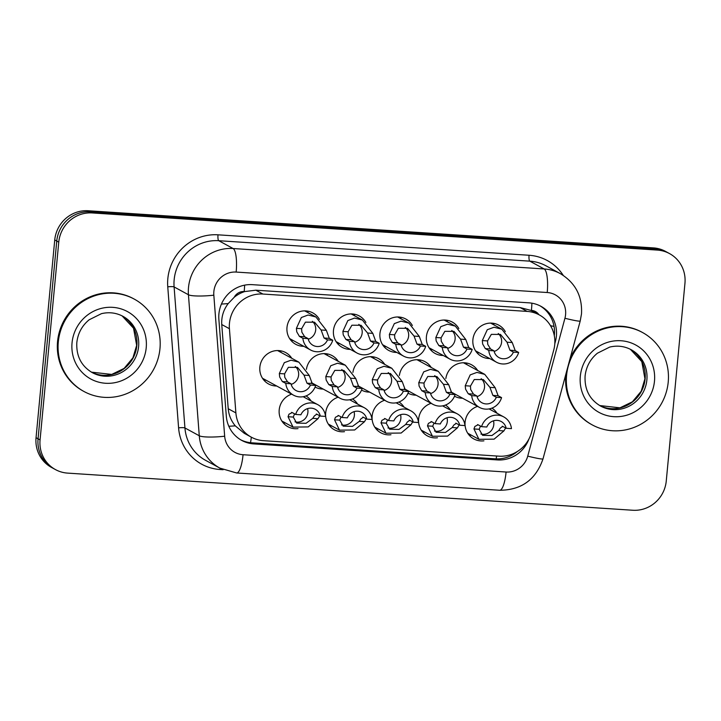 <?xml version="1.0" encoding="UTF-8"?>
<svg xmlns="http://www.w3.org/2000/svg" width="721" height="721" viewBox="0 0 721 721"><rect width="100%" height="100%" fill="white"/><g stroke="black" fill="none" stroke-linecap="round" stroke-linejoin="round"><path stroke-width="1.08" d="M471.381 435.205A17.881 17.205 -61.4 0 1 469.083 435.069M483.917 440.828A17.881 17.205 -61.4 0 1 473.823 438.936A17.881 17.205 -61.4 0 1 465.099 422.1A17.881 17.205 -61.4 0 1 477.554 406.374M424.903 432.149A17.881 17.205 -61.4 0 1 422.605 432.014M437.44 437.782A17.881 17.205 -61.4 0 1 427.346 435.881A17.881 17.205 -61.4 0 1 418.622 419.045A17.881 17.205 -61.4 0 1 431.077 403.318M378.426 429.094A17.881 17.205 -61.4 0 1 376.128 428.959M390.962 434.727A17.881 17.205 -61.4 0 1 380.868 432.825A17.881 17.205 -61.4 0 1 372.144 415.99A17.881 17.205 -61.4 0 1 384.599 400.263M331.948 426.039A17.881 17.205 -61.4 0 1 329.659 425.904M344.494 431.672A17.881 17.205 -61.4 0 1 334.4 429.77A17.881 17.205 -61.4 0 1 325.676 412.935A17.881 17.205 -61.4 0 1 338.122 397.208M285.471 422.984A17.881 17.205 -61.4 0 1 283.182 422.848M298.016 428.616A17.881 17.205 -61.4 0 1 287.922 426.715A17.881 17.205 -61.4 0 1 279.198 409.879A17.881 17.205 -61.4 0 1 291.644 394.153M452.04 392.467A17.881 17.205 -61.4 0 1 451.328 392.458M462.594 398.226A17.881 17.205 -61.4 0 1 454.509 396.208M405.562 389.412A17.881 17.205 -61.4 0 1 404.851 389.403M416.125 395.171A17.881 17.205 -61.4 0 1 408.032 393.152M359.085 386.357A17.881 17.205 -61.4 0 1 358.382 386.348M369.648 392.116A17.881 17.205 -61.4 0 1 361.554 390.106M312.608 383.302A17.881 17.205 -61.4 0 1 311.905 383.293M323.17 389.061A17.881 17.205 -61.4 0 1 315.077 387.051M266.13 380.246A17.881 17.205 -61.4 0 1 263.841 380.111M276.693 386.005A17.881 17.205 -61.4 0 1 268.582 383.978A17.881 17.205 -61.4 0 1 259.857 367.142A17.881 17.205 -61.4 0 1 285.687 352.578A17.881 17.205 -61.4 0 1 291.798 358.301M479.168 352.785A17.881 17.205 -61.4 0 1 476.878 352.641M489.73 358.544A17.881 17.205 -61.4 0 1 481.619 356.516A17.881 17.205 -61.4 0 1 472.895 339.681A17.881 17.205 -61.4 0 1 498.725 325.117A17.881 17.205 -61.4 0 1 505.304 331.633M432.69 349.73A17.881 17.205 -61.4 0 1 430.401 349.586M443.253 355.489A17.881 17.205 -61.4 0 1 435.142 353.461A17.881 17.205 -61.4 0 1 426.417 336.626A17.881 17.205 -61.4 0 1 452.256 322.062A17.881 17.205 -61.4 0 1 458.835 328.578M386.222 346.675A17.881 17.205 -61.4 0 1 383.923 346.54M396.775 352.434A17.881 17.205 -61.4 0 1 388.664 350.406A17.881 17.205 -61.4 0 1 379.94 333.571A17.881 17.205 -61.4 0 1 405.779 319.006A17.881 17.205 -61.4 0 1 412.358 325.522M339.744 343.62A17.881 17.205 -61.4 0 1 337.446 343.484M350.307 349.379A17.881 17.205 -61.4 0 1 342.187 347.351A17.881 17.205 -61.4 0 1 333.462 330.515A17.881 17.205 -61.4 0 1 359.301 315.951A17.881 17.205 -61.4 0 1 365.88 322.467M293.267 340.564A17.881 17.205 -61.4 0 1 290.969 340.429M303.829 346.323A17.881 17.205 -61.4 0 1 295.709 344.296A17.881 17.205 -61.4 0 1 286.985 327.46A17.881 17.205 -61.4 0 1 312.824 312.896A17.881 17.205 -61.4 0 1 319.403 319.412M553.746 350.027A31.553 30.363 118.6 0 0 554.728 344.638A31.553 30.363 118.6 0 0 539.326 314.924A31.553 30.363 118.6 0 0 527.177 311.409L262.913 294.042A31.553 30.363 118.6 0 0 229.413 328.713L235.884 412.908A31.553 30.363 118.6 0 0 251.332 437.169A31.553 30.363 118.6 0 0 263.48 440.684L499.067 456.168A31.553 30.363 118.6 0 0 531.539 432.339L553.746 350.027M234.226 297.268A31.553 30.363 -61.4 0 1 244.725 291.572L244.194 291.536A10.518 10.121 118.6 0 0 234.226 297.268L228.215 303.568C223.474 309.832 221.32 316.816 221.744 324.531L228.215 408.726C228.8 415.143 231.153 420.848 235.28 425.85L244.275 433.321L251.332 437.169A31.553 7.85 -86.2 0 1 250.529 442.703M538.893 314.689A10.518 10.121 118.6 0 0 531.422 310.409L530.89 310.372A31.553 30.363 -61.4 0 1 532.287 311.084L539.326 314.924M530.89 310.372L520.12 307.57L255.856 290.193L244.725 291.572M352.506 398.965A17.881 17.205 -61.4 0 1 357.616 404.093M398.983 402.012A17.881 17.205 -61.4 0 1 404.084 407.149M445.461 405.067A17.881 17.205 -61.4 0 1 450.562 410.204M491.938 408.122A17.881 17.205 -61.4 0 1 497.039 413.259M306.028 395.91A17.881 17.205 -61.4 0 1 311.139 401.038M306.434 369.332A17.881 17.205 -61.4 0 1 332.165 355.633A17.881 17.205 -61.4 0 1 338.266 361.356M352.911 372.387A17.881 17.205 -61.4 0 1 378.642 358.688A17.881 17.205 -61.4 0 1 384.744 364.411M399.38 375.443A17.881 17.205 -61.4 0 1 425.12 361.744A17.881 17.205 -61.4 0 1 431.221 367.467M445.857 378.498A17.881 17.205 -61.4 0 1 471.597 364.799A17.881 17.205 -61.4 0 1 477.699 370.522M307.002 311.003A17.881 17.205 -61.4 0 1 308.363 312.86M492.912 323.224A17.881 17.205 -61.4 0 1 494.273 325.081M446.434 320.169A17.881 17.205 -61.4 0 1 447.795 322.026M399.957 317.114A17.881 17.205 -61.4 0 1 401.318 318.97M353.479 314.059A17.881 17.205 -61.4 0 1 354.84 315.915M279.874 350.694A17.881 17.205 -61.4 0 1 281.235 352.542M465.775 362.906A17.881 17.205 -61.4 0 1 467.136 364.763M419.298 359.851A17.881 17.205 -61.4 0 1 420.658 361.708M372.82 356.796A17.881 17.205 -61.4 0 1 374.181 358.652M326.343 353.75A17.881 17.205 -61.4 0 1 327.713 355.597M58.762 242.157L56.752 241.057A31.553 30.363 -61.4 0 1 90.197 211.839L655.389 248.988A31.553 30.363 -61.4 0 1 667.538 252.503A31.553 30.363 -61.4 0 0 655.389 248.988L90.197 211.839A31.553 30.363 -61.4 0 0 56.752 241.057L38.06 438.792L56.752 241.057L54.742 239.967A31.553 30.363 -61.4 0 1 88.187 210.748L653.379 247.889A31.553 30.363 -61.4 0 1 665.528 251.404L669.557 253.603A31.553 30.363 -61.4 0 1 684.95 283.308L666.258 481.033A31.553 30.363 -61.4 0 1 632.813 510.252L67.621 473.111A31.553 30.363 -61.4 0 1 55.472 469.596A31.553 30.363 -61.4 0 1 40.07 439.882L58.762 242.157A31.553 30.363 -61.4 0 1 92.216 212.938L657.408 250.088A31.553 30.363 -61.4 0 1 669.557 253.603M55.472 469.596L53.462 468.497A31.553 30.363 -61.4 0 1 38.06 438.792A31.553 30.363 -61.4 0 0 53.462 468.497L51.443 467.397A31.553 30.363 -61.4 0 1 36.05 437.692L54.742 239.967M554.791 343.764L555.422 341.448A31.553 30.363 118.6 0 0 556.396 336.049A31.553 30.363 118.6 0 0 541.002 306.344A31.553 30.363 118.6 0 0 528.853 302.829L252.368 284.66A31.553 30.363 118.6 0 0 218.869 319.322L226.304 416.152A31.553 30.363 118.6 0 0 241.751 440.414A31.553 30.363 118.6 0 0 253.9 443.92L497.409 459.926A31.553 30.363 118.6 0 0 528.998 438.864M539.984 305.812A31.553 30.363 -61.4 0 1 554.386 334.959A31.553 30.363 -61.4 0 1 554.305 335.689M517.363 451.508A31.553 30.363 -61.4 0 1 495.399 458.835L251.89 442.829A31.553 30.363 -61.4 0 1 240.76 439.846M327.496 339.888L324.053 338.014L321.115 329.984L314.545 322.215L305.425 322.161L301.63 328.704L301.838 332.138L304.659 336.734L308.11 338.618A10.518 10.121 118.6 0 0 327.496 339.888L332.741 340.24L329.299 338.356L326.343 330.326L315.915 316.979L304.713 310.868M308.255 339.23A10.518 10.121 118.6 0 0 312.355 321.305M332.741 340.24A15.781 15.177 118.6 0 1 310.553 349.982A15.781 15.177 118.6 0 1 302.865 338.275L299.413 336.392L296.755 331.804L296.403 328.352L301.378 317.501L308.101 315.023L315.915 316.979M302.865 338.275L308.11 338.618M306.975 383.175L304.037 375.145L297.476 367.386L288.355 367.322L284.561 373.866L284.759 377.308L287.58 381.905L291.032 383.779A10.518 10.121 118.6 0 0 310.427 385.059L306.975 383.175L312.22 383.518L315.672 385.402L310.427 385.059M291.176 384.401A10.518 10.121 118.6 0 0 295.277 366.466M291.032 383.779L285.786 383.437L282.344 381.562L279.676 376.975L279.333 373.523L284.299 362.672L291.032 360.194L298.836 362.14L309.264 375.488L312.22 383.518M285.786 383.437A15.781 15.177 118.6 0 0 293.474 395.153A15.781 15.177 118.6 0 0 315.672 385.402M294.574 413.854L293.276 417.071L296.691 423.11L306.046 423.299L312.761 418.351L314.374 415.9L316.852 414.187L320.295 416.071A10.518 10.121 118.6 0 0 300.909 414.791L295.664 414.449L292.212 412.574L288.959 414.233L288.049 416.729L293.023 427.102L281.821 420.992M295.006 421.839A10.518 10.121 118.6 0 0 307.579 408.6M291.59 412.394L292.212 412.574M320.295 416.071L325.541 416.414A15.781 15.177 118.6 0 0 317.853 404.697A15.781 15.177 118.6 0 0 295.664 414.449M319.457 416.233L317.988 418.694L308.209 426.922L293.023 427.102M316.303 414.016L316.852 414.187M566.571 375.371A52.588 50.605 -61.4 0 1 642.564 332.534A52.588 50.605 -61.4 0 1 668.223 382.049A52.588 50.605 -61.4 0 1 592.229 424.885A52.588 50.605 -61.4 0 1 566.571 375.371M592.229 424.885L591.481 424.471A52.588 50.605 -61.4 0 1 565.823 374.956A52.588 50.605 -61.4 0 1 565.922 373.965M570.158 358.283A52.588 50.605 -61.4 0 1 641.816 332.12L642.564 332.534M373.974 342.944L370.531 341.069L367.593 333.039L361.023 325.27L351.902 325.216L348.108 331.759L348.315 335.193L351.136 339.789L354.579 341.673A10.518 10.121 118.6 0 0 373.974 342.944L379.219 343.295L375.767 341.412L372.82 333.381L362.393 320.034L351.181 313.923M354.732 342.286A10.518 10.121 118.6 0 0 358.833 324.36M379.219 343.295A15.781 15.177 118.6 0 1 357.021 353.038A15.781 15.177 118.6 0 1 349.343 341.33L345.891 339.447L343.232 334.859L342.881 331.408L347.855 320.557L354.579 318.078L362.393 320.034M349.343 341.33L354.579 341.673M420.451 345.999L416.999 344.124L414.07 336.085L407.5 328.325L398.38 328.262L394.585 334.805L394.784 338.248L397.613 342.845L401.056 344.728A10.518 10.121 118.6 0 0 420.451 345.999L425.696 346.341L422.245 344.467L419.298 336.437L408.87 323.08L397.659 316.979M401.209 345.341A10.518 10.121 118.6 0 0 405.301 327.415M425.696 346.341A15.781 15.177 118.6 0 1 403.499 356.093A15.781 15.177 118.6 0 1 395.811 344.386L392.368 342.502L389.7 337.915L389.358 334.463L394.324 323.612L401.056 321.133L408.87 323.08M395.811 344.386L401.056 344.728M466.929 349.054L463.477 347.18L460.548 339.14L453.978 331.381L444.857 331.318L441.063 337.861L441.261 341.303L444.082 345.9L447.534 347.783A10.518 10.121 118.6 0 0 466.929 349.054L472.174 349.397L468.722 347.522L465.775 339.492L455.348 326.135L444.136 320.034M447.687 348.396A10.518 10.121 118.6 0 0 451.779 330.47M472.174 349.397A15.781 15.177 118.6 0 1 449.976 359.148A15.781 15.177 118.6 0 1 442.288 347.432L438.846 345.557L436.178 340.97L435.835 337.518L440.801 326.667L447.534 324.189L455.348 326.135M442.288 347.432L447.534 347.783M513.406 352.109L509.954 350.226L507.016 342.196L500.455 334.436L491.334 334.373L487.54 340.916L487.738 344.359L490.559 348.955L494.011 350.839A10.518 10.121 118.6 0 0 513.406 352.109L518.651 352.452L515.2 350.577L512.243 342.538L501.816 329.191L490.613 323.089M494.155 351.451A10.518 10.121 118.6 0 0 498.256 333.517M518.651 352.452A15.781 15.177 118.6 0 1 496.454 362.203A15.781 15.177 118.6 0 1 488.766 350.487L485.314 348.613L482.655 344.025L482.313 340.573L487.279 329.722L494.011 327.244L501.816 329.191M488.766 350.487L494.011 350.839M353.452 386.231L350.514 378.201L343.953 370.441L334.832 370.378L331.038 376.921L331.236 380.364L334.057 384.96L337.509 386.835A10.518 10.121 118.6 0 0 356.904 388.114L353.452 386.231L358.697 386.573L362.14 388.457L356.904 388.114M337.653 387.456A10.518 10.121 118.6 0 0 341.754 369.522M337.509 386.835L332.264 386.492L328.812 384.608L326.153 380.03L325.811 376.578L330.777 365.727L337.5 363.24L345.314 365.196L355.741 378.543L358.697 386.573M332.264 386.492A15.781 15.177 118.6 0 0 339.952 398.208A15.781 15.177 118.6 0 0 362.14 388.457M399.93 389.286L396.992 381.256L390.421 373.496L381.301 373.433L377.507 379.976L377.714 383.419L380.535 388.015L383.987 389.89A10.518 10.121 118.6 0 0 403.381 391.17L399.93 389.286L405.175 389.628L408.618 391.512L403.381 391.17M384.131 390.512A10.518 10.121 118.6 0 0 388.231 372.577M383.987 389.89L378.741 389.547L375.29 387.664L372.631 383.085L372.279 379.634L377.254 368.782L383.978 366.295L391.791 368.251L402.219 381.598L405.175 389.628M378.741 389.547A15.781 15.177 118.6 0 0 386.429 401.264A15.781 15.177 118.6 0 0 408.618 391.512M446.407 392.341L443.469 384.311L436.899 376.551L427.778 376.488L423.984 383.031L424.191 386.474L427.012 391.07L430.455 392.945A10.518 10.121 118.6 0 0 449.85 394.225L446.407 392.341L451.643 392.684L455.095 394.567L449.85 394.225M430.608 393.567A10.518 10.121 118.6 0 0 434.709 375.632M430.455 392.945L425.219 392.603L421.767 390.719L419.108 386.132L418.757 382.689L423.732 371.838L430.455 369.35L438.269 371.306L448.696 384.654L451.643 392.684M425.219 392.603A15.781 15.177 118.6 0 0 432.897 404.31A15.781 15.177 118.6 0 0 455.095 394.567M58.302 341.961A52.588 50.605 -61.4 0 1 134.295 299.125A52.588 50.605 -61.4 0 1 159.963 348.649A52.588 50.605 -61.4 0 1 83.969 391.485A52.588 50.605 -61.4 0 1 58.302 341.961M83.969 391.485L83.212 391.07A52.588 50.605 -61.4 0 1 57.554 341.556A52.588 50.605 -61.4 0 1 133.547 298.719L134.295 299.125M492.885 395.396L489.947 387.366L483.376 379.606L474.256 379.543L470.462 386.086L470.66 389.52L473.49 394.117L476.932 396A10.518 10.121 118.6 0 0 496.327 397.271L492.885 395.396L498.121 395.739L501.573 397.622L496.327 397.271M477.086 396.613A10.518 10.121 118.6 0 0 481.177 378.687M476.932 396L471.696 395.658L468.244 393.774L465.577 389.187L465.234 385.744L470.2 374.884L476.932 372.406L484.746 374.361L495.174 387.709L498.121 395.739M471.696 395.658A15.781 15.177 118.6 0 0 479.375 407.365A15.781 15.177 118.6 0 0 501.573 397.622M341.051 416.909L339.753 420.127L343.169 426.165L352.515 426.354L359.238 421.406L360.851 418.955L363.33 417.243L366.773 419.126A10.518 10.121 118.6 0 0 347.378 417.847L342.142 417.504L338.69 415.62L335.436 417.279L334.526 419.784L339.501 430.158L328.298 424.047M341.484 424.885A10.518 10.121 118.6 0 0 354.056 411.655M338.068 415.449L338.69 415.62M366.773 419.126L372.018 419.469A15.781 15.177 118.6 0 0 364.33 407.753A15.781 15.177 118.6 0 0 342.142 417.504M365.935 419.289L364.465 421.749L354.678 429.977L339.501 430.158M362.78 417.071L363.33 417.243M387.528 419.964L386.231 423.182L389.646 429.22L398.992 429.41L405.716 424.462L407.329 422.01L409.798 420.298L413.25 422.182A10.518 10.121 118.6 0 0 393.855 420.902L388.61 420.559L385.167 418.676L381.914 420.334L381.003 422.839L385.978 433.213L374.767 427.102M387.952 427.941A10.518 10.121 118.6 0 0 400.534 414.71M384.545 418.504L385.167 418.676M413.25 422.182L418.495 422.524A15.781 15.177 118.6 0 0 410.808 410.808A15.781 15.177 118.6 0 0 388.61 420.559M412.412 422.344L410.943 424.804L401.155 433.033L385.978 433.213M409.258 420.127L409.798 420.298M433.997 423.02L432.708 426.237L436.115 432.276L445.47 432.465L452.193 427.517L453.806 425.066L456.276 423.353L459.728 425.237A10.518 10.121 118.6 0 0 440.333 423.957L435.087 423.615L431.645 421.731L428.391 423.389L427.481 425.886L432.456 436.268L421.244 430.158M434.43 430.996A10.518 10.121 118.6 0 0 447.002 417.765M431.023 421.56L431.645 421.731M459.728 425.237L464.973 425.579A15.781 15.177 118.6 0 0 457.285 413.863A15.781 15.177 118.6 0 0 435.087 423.615M458.889 425.399L457.42 427.859L447.633 436.088L432.456 436.268M455.735 423.182L456.276 423.353M480.474 426.075L479.186 429.292L482.592 435.331L491.947 435.52L498.671 430.572L500.275 428.121L502.753 426.408L506.205 428.283A10.518 10.121 118.6 0 0 486.81 427.012L481.565 426.67L478.113 424.786L474.869 426.444L473.958 428.941L478.933 439.323L467.722 433.213M480.907 434.051A10.518 10.121 118.6 0 0 493.479 420.821M477.491 424.615L478.113 424.786M506.205 428.283L511.45 428.635A15.781 15.177 118.6 0 0 503.763 416.918A15.781 15.177 118.6 0 0 481.565 426.67M505.358 428.454L503.898 430.915L494.11 439.143L478.933 439.323M502.213 426.237L502.753 426.408M221.437 304.064A31.553 4.804 -4.4 0 0 228.215 303.568M531.422 310.409A31.553 7.85 -86.2 0 0 531.9 303.19M496.174 458.871A31.553 7.85 -86.2 0 0 496.616 456.005M550.511 325.694A31.553 2.082 15.1 0 0 554.043 326.433M228.818 426.246A31.553 4.804 -4.4 0 0 235.28 425.85M244.194 291.536A31.553 7.85 -86.2 0 0 244.635 285.146M520.12 307.57L527.177 311.409M228.215 408.726L235.884 412.908M221.744 324.531L229.413 328.713M255.856 290.193L262.913 294.042M88.187 210.748L92.216 212.938M653.379 247.889L657.408 250.088M36.05 437.692L40.07 439.882M565.579 314.662A21.035 20.242 118.6 0 0 547.221 292.519L236.164 272.069A21.035 20.242 118.6 0 0 213.858 291.554A21.035 20.242 118.6 0 0 213.831 295.186L224.664 436.214A21.035 20.242 118.6 0 0 243.058 454.726L506.088 472.021A21.035 20.242 118.6 0 0 527.736 456.132L564.931 318.258A21.035 20.242 118.6 0 0 565.579 314.662M224.664 436.214A21.035 3.199 -4.4 0 1 199.275 435.772L188.433 294.745A42.07 40.484 -61.4 0 1 188.505 287.472A42.07 40.484 -61.4 0 1 233.099 248.52L544.157 268.96A42.07 40.484 -61.4 0 1 560.352 273.647L546.022 265.833A42.07 40.484 118.6 0 0 529.827 261.155L218.769 240.706A42.07 40.484 118.6 0 0 174.167 279.658A42.07 40.484 118.6 0 0 174.103 286.931L184.936 427.959A42.07 40.484 118.6 0 0 205.53 460.304L219.869 468.118A42.07 40.484 -61.4 0 1 199.275 435.772L184.936 427.959A5.263 0.802 175.6 0 0 178.592 427.85L167.759 286.823A47.334 45.54 -61.4 0 1 218.003 234.821L529.061 255.261A5.263 1.307 -86.2 0 0 529.827 261.155L544.157 268.96A21.035 5.236 93.8 0 1 547.221 292.519M167.759 286.823A5.263 0.802 175.6 0 1 174.103 286.931L188.433 294.745A21.035 3.199 -4.4 0 0 213.831 295.186M529.061 255.261A47.334 45.54 -61.4 0 1 563.245 275.386M223.149 469.713L219.986 469.506A47.334 45.54 -61.4 0 1 178.592 427.85M236.164 272.069A21.035 5.236 93.8 0 0 233.099 248.52L218.769 240.706A5.263 1.307 -86.2 0 1 218.003 234.821M220.139 468.262A5.263 1.307 -86.2 0 0 219.986 469.506M243.058 454.726A21.035 5.236 93.8 0 1 236.65 472.976L499.68 490.262C521.436 490.109 535.883 479.645 543.012 458.871L580.216 320.998A21.035 1.388 15.1 0 1 564.931 318.258M506.088 472.021A21.035 5.236 93.8 0 1 499.68 490.262M527.736 456.132A21.035 1.388 15.1 0 0 543.012 458.871M554.864 341.141L555.422 341.448M495.399 458.835L497.409 459.926M251.89 442.829L253.9 443.92M305.443 310.877A17.881 17.205 -61.4 0 1 305.848 311.49M290.752 339.194A17.881 17.205 -61.4 0 1 290.013 339.185M296.403 328.352L301.63 328.704M321.115 329.984L326.343 330.326M324.053 338.014L329.299 338.356M299.413 336.392L304.659 336.734M263.616 378.876A17.881 17.205 -61.4 0 1 262.886 378.867M278.306 350.559A17.881 17.205 -61.4 0 1 278.721 351.172M287.58 381.905L282.344 381.562M284.561 373.866L279.333 373.523M309.264 375.488L304.037 375.145M282.956 421.614A17.881 17.205 -61.4 0 1 282.226 421.605M317.988 418.694L312.761 418.351M293.276 417.071L288.049 416.729M631.236 349.739A32.057 30.85 -61.4 0 1 646.872 379.922A32.057 30.85 -61.4 0 1 600.548 406.04C589.598 399.497 584.443 389.502 585.091 376.047C586.128 366.791 590.22 359.175 597.385 353.218L609.741 347.062C617.365 345.278 624.53 346.17 631.236 349.739M580.315 376.272A38.366 36.915 -61.4 0 1 620.988 340.745A38.366 36.915 -61.4 0 1 654.479 381.148A38.366 36.915 -61.4 0 1 613.814 416.675A38.366 36.915 -61.4 0 1 580.315 376.272M645.115 378.967A32.057 30.85 -61.4 0 1 599.683 405.544L619.97 407.834L632.38 401.804L641.167 391.278L644.935 378.768L641.798 361.627L630.343 349.27A32.057 30.85 -61.4 0 1 645.115 378.967M351.92 313.932A17.881 17.205 -61.4 0 1 352.326 314.545M337.23 342.25A17.881 17.205 -61.4 0 1 336.491 342.241M342.881 331.408L348.108 331.759M367.593 333.039L372.82 333.381M370.531 341.069L375.767 341.412M345.891 339.447L351.136 339.789M398.398 316.988A17.881 17.205 -61.4 0 1 398.803 317.6M383.707 345.305A17.881 17.205 -61.4 0 1 382.968 345.296M389.358 334.463L394.585 334.805M414.07 336.085L419.298 336.437M416.999 344.124L422.245 344.467M392.368 342.502L397.613 342.845M444.875 320.043A17.881 17.205 -61.4 0 1 445.281 320.656M430.176 348.36A17.881 17.205 -61.4 0 1 429.446 348.351M435.835 337.518L441.063 337.861M460.548 339.14L465.775 339.492M463.477 347.18L468.722 347.522M438.846 345.557L444.082 345.9M491.343 323.098A17.881 17.205 -61.4 0 1 491.758 323.711M476.653 351.415A17.881 17.205 -61.4 0 1 475.923 351.406M482.313 340.573L487.54 340.916M507.016 342.196L512.243 342.538M509.954 350.226L515.2 350.577M485.314 348.613L490.559 348.955M324.783 353.614A17.881 17.205 -61.4 0 1 325.198 354.227M334.057 384.96L328.812 384.608M331.038 376.921L325.811 376.578M355.741 378.543L350.514 378.201M371.261 356.67A17.881 17.205 -61.4 0 1 371.666 357.283M380.535 388.015L375.29 387.664M377.507 379.976L372.279 379.634M402.219 381.598L396.992 381.256M417.738 359.725A17.881 17.205 -61.4 0 1 418.144 360.338M427.012 391.07L421.767 390.719M423.984 383.031L418.757 382.689M448.696 384.654L443.469 384.311M122.967 316.33A32.057 30.85 -61.4 0 1 138.603 346.522A32.057 30.85 -61.4 0 1 92.279 372.631C81.329 366.097 76.174 356.093 76.823 342.637C77.859 333.381 81.951 325.775 89.116 319.809L101.472 313.653C109.096 311.869 116.261 312.77 122.967 316.33M72.046 342.872A38.366 36.915 -61.4 0 1 112.719 307.344A38.366 36.915 -61.4 0 1 146.219 347.738A38.366 36.915 -61.4 0 1 105.545 383.266A38.366 36.915 -61.4 0 1 72.046 342.872M136.846 345.557A32.057 30.85 -61.4 0 1 91.414 372.144L111.71 374.424L124.111 368.404L132.898 357.877L136.666 345.368L133.529 328.217L122.074 315.87A32.057 30.85 -61.4 0 1 136.846 345.557M464.216 362.78A17.881 17.205 -61.4 0 1 464.621 363.393M473.49 394.117L468.244 393.774M470.462 386.086L465.234 385.744M495.174 387.709L489.947 387.366M329.434 424.669A17.881 17.205 -61.4 0 1 328.704 424.66M364.465 421.749L359.238 421.406M339.753 420.127L334.526 419.784M375.911 427.724A17.881 17.205 -61.4 0 1 375.181 427.715M410.943 424.804L405.716 424.462M386.231 423.182L381.003 422.839M422.389 430.779A17.881 17.205 -61.4 0 1 421.65 430.77M457.42 427.859L452.193 427.517M432.708 426.237L427.481 425.886M468.866 433.835A17.881 17.205 -61.4 0 1 468.127 433.826M503.898 430.915L498.671 430.572M479.186 429.292L473.958 428.941M580.216 320.998L581.496 313.905C582.433 296.187 575.385 282.767 560.352 273.647M219.869 468.118L236.65 472.976M310.553 349.982L289.608 338.573M298.836 362.14L277.576 350.55M293.474 395.153L262.471 378.255M317.853 404.697L303.18 396.703M357.021 353.038L336.085 341.628M403.499 356.093L382.563 344.683M449.976 359.148L429.04 347.738M496.454 362.203L475.518 350.794M345.314 365.196L324.053 353.605M339.952 398.208L311.391 382.644M391.791 368.251L370.531 356.661M386.429 401.264L357.868 385.699M438.269 371.306L416.999 359.716M432.897 404.31L404.346 388.754M484.746 374.361L463.477 362.771M479.375 407.365L450.823 391.809M364.33 407.753L349.658 399.758M410.808 410.808L396.135 402.814M457.285 413.863L442.613 405.869M503.763 416.918L489.09 408.924"/></g></svg>
